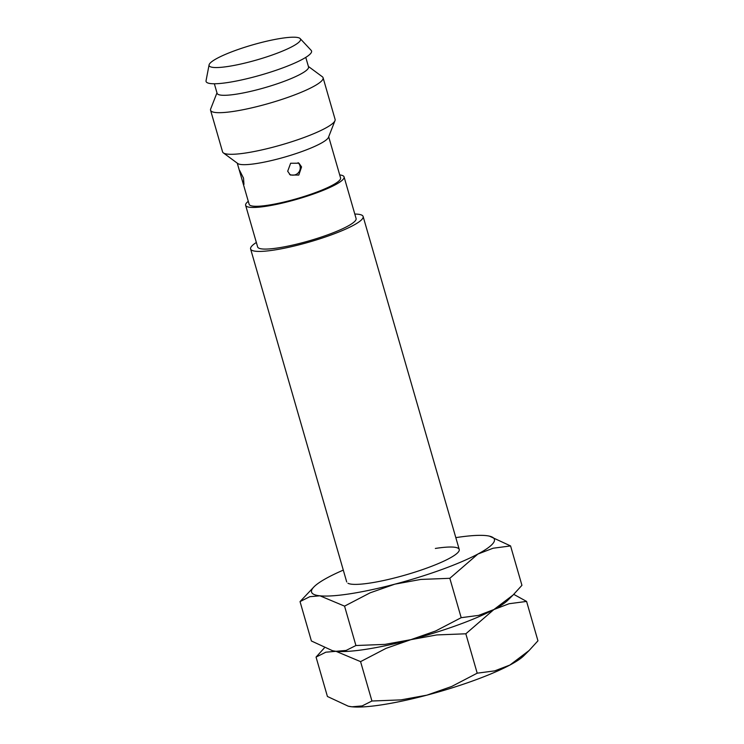 <?xml version="1.0" encoding="UTF-8"?>
<svg xmlns="http://www.w3.org/2000/svg" width="744" height="744" viewBox="0 0 744 744"><rect width="100%" height="100%" fill="white"/><g stroke="black" fill="none" stroke-linecap="round" stroke-linejoin="round"><path stroke-width="1.12" d="M354.804 214.058A58.553 9.616 163.9 0 1 363.128 216.495A58.553 9.616 163.9 0 1 334.01 233.886A58.553 9.616 163.9 0 1 274.49 249.993A58.553 9.616 163.9 0 1 250.607 248.97A58.553 9.616 163.9 0 1 256.354 242.47M339.701 174.924A51.234 8.417 163.9 0 1 344.081 176.905A51.234 8.417 163.9 0 1 318.609 192.129A51.234 8.417 163.9 0 1 266.529 206.209A51.234 8.417 163.9 0 1 245.632 205.325A51.234 8.417 163.9 0 1 248.282 201.308M344.081 176.905L356.097 218.531A51.234 8.417 163.9 0 1 330.624 233.746A51.234 8.417 163.9 0 1 278.544 247.836A51.234 8.417 163.9 0 1 257.638 246.943L245.632 205.325M308.397 66.458L322.31 76.734A58.553 9.616 163.9 0 1 323.082 77.757L335.098 119.384A58.553 9.616 163.9 0 1 334.986 120.658L328.467 137.342A47.579 7.812 163.9 0 1 302.343 151.376A47.579 7.812 163.9 0 1 256.541 163.513A47.579 7.812 163.9 0 1 237.764 163.522L223.349 152.883A58.553 9.616 163.9 0 1 222.577 151.86L210.561 110.233A58.553 9.616 163.9 0 1 210.673 108.959L216.969 92.851M328.69 136.766L340.566 177.918A47.579 7.812 163.9 0 1 316.907 192.054A47.579 7.812 163.9 0 1 268.547 205.13A47.579 7.812 163.9 0 1 249.147 204.312L239.977 172.543L239.605 170.404L243.521 178.123L243.958 184.382L242.293 180.578M287.696 171.25L290.634 163.252L299.004 163.224L301.562 166.935L298.8 175.063L290.327 175.017L287.696 171.25M334.986 120.658A58.553 9.616 163.9 0 1 302.845 137.938A58.553 9.616 163.9 0 1 246.459 152.873A58.553 9.616 163.9 0 1 223.349 152.883M323.082 77.757A58.553 9.616 163.9 0 1 293.973 95.148A58.553 9.616 163.9 0 1 234.453 111.256A58.553 9.616 163.9 0 1 210.561 110.233M305.775 57.381L308.528 66.932A47.579 7.812 163.9 0 1 284.878 81.059A47.579 7.812 163.9 0 1 236.518 94.144A47.579 7.812 163.9 0 1 217.108 93.316L214.356 83.765M281.111 38.363A47.579 7.812 163.9 0 1 300.185 38.604A47.579 7.812 163.9 0 1 278.516 52.684A47.579 7.812 163.9 0 1 228.51 66.393A47.579 7.812 163.9 0 1 209.083 64.895A47.579 7.812 163.9 0 1 234.444 50.806A47.579 7.812 163.9 0 1 281.111 38.363M300.185 38.604L311.169 50.36A54.898 9.021 163.9 0 1 286.17 66.607A54.898 9.021 163.9 0 1 228.464 82.426A54.898 9.021 163.9 0 1 206.051 80.696L209.083 64.895M509.184 598.697A95.148 15.624 163.9 0 1 493.886 609.55L509.091 603.728L526.585 601.422L537.949 640.807L529.068 650.544L509.9 665.052L494.704 670.874L477.202 673.181L451.682 686.47L426.898 695.156L400.969 699.881L371.935 701.015L362.161 705.917L352.005 706.8L348.266 706.186L327.416 696.477L316.051 657.091L325.835 652.19L335.99 651.307L360.57 661.63L386.089 648.34L410.874 639.663L436.802 634.93L465.837 633.795L493.886 609.55A95.148 15.624 163.9 0 1 410.874 639.663A95.148 15.624 163.9 0 1 366.383 649.242A95.148 15.624 163.9 0 1 335.99 651.307A95.148 15.624 163.9 0 1 332.512 650.749A95.148 15.624 163.9 0 0 332.708 650.795L311.401 640.984L300.037 601.598L309.82 596.688L319.967 595.814L344.556 606.137L370.075 592.847L394.859 584.161L420.788 579.437L449.822 578.302L477.871 554.057A95.148 15.624 163.9 0 1 394.859 584.161A95.148 15.624 163.9 0 1 350.368 593.74A95.148 15.624 163.9 0 1 319.967 595.814A95.148 15.624 163.9 0 1 314.191 586.644A95.148 15.624 163.9 0 1 328.085 577.353A95.148 15.624 163.9 0 1 343.3 570.109M529.068 650.544L523.795 655.762A95.148 15.624 163.9 0 1 509.9 665.052A95.148 15.624 163.9 0 1 426.898 695.156A95.148 15.624 163.9 0 1 382.397 704.735A95.148 15.624 163.9 0 1 352.005 706.8A95.148 15.624 163.9 0 1 348.722 706.289A95.148 15.624 163.9 0 1 348.527 706.251M526.585 601.422L513.741 594.354M324.245 648.043L316.051 657.091M465.837 633.795L477.202 673.181M360.57 661.63L371.935 701.015M435.352 548.449A58.553 9.616 163.9 0 1 458.89 551.23A58.553 9.616 163.9 0 1 370.605 582.961A58.553 9.616 163.9 0 1 347.95 583.259M455.821 537.633A95.148 15.624 163.9 0 1 485.981 535.596A95.148 15.624 163.9 0 1 489.264 536.108A95.148 15.624 163.9 0 1 477.871 554.057L493.067 548.235L510.57 545.929L521.935 585.314L513.044 595.051L493.886 609.55L478.68 615.372L461.187 617.687L435.659 630.977L410.874 639.663L384.955 644.388L355.92 645.522L346.137 650.423L335.99 651.307L332.252 650.693M513.044 595.051L507.78 600.269A95.148 15.624 163.9 0 1 493.886 609.55A95.148 15.624 163.9 0 1 410.874 639.663A95.148 15.624 163.9 0 1 366.383 649.242A95.148 15.624 163.9 0 1 335.99 651.307A95.148 15.624 163.9 0 1 332.708 650.795M510.57 545.929L489.459 536.154M314.191 586.644L300.037 601.598M449.822 578.302L461.187 617.687M344.556 606.137L355.92 645.522M459.234 549.463L363.128 216.495M289.5 174.31A7.319 7.319 0 0 0 298.093 162.657M239.977 172.543L237.271 163.159M346.713 581.947L250.607 248.97"/></g></svg>
